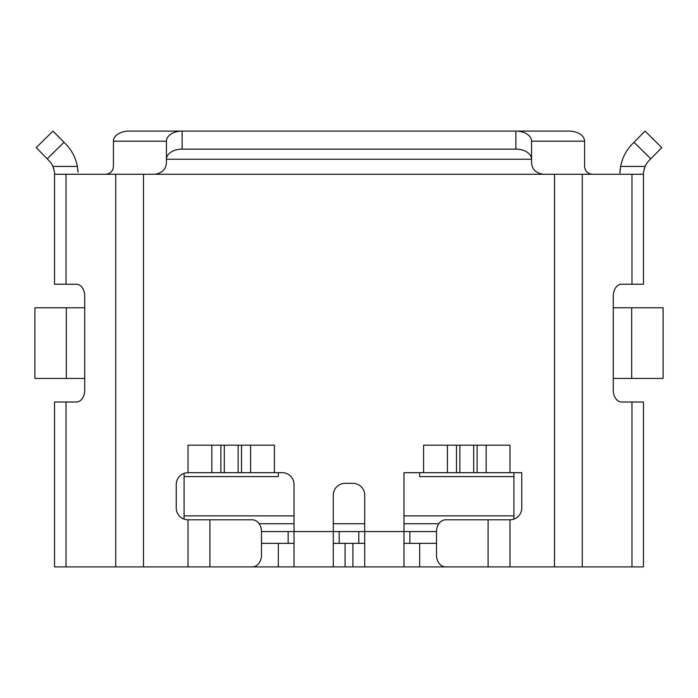 <?xml version="1.0" encoding="UTF-8"?>
<svg xmlns="http://www.w3.org/2000/svg" width="698" height="698" viewBox="0 0 698 698"><rect width="100%" height="100%" fill="white"/><g stroke="black" fill="none" stroke-linecap="round" stroke-linejoin="round"><path stroke-width="1.05" d="M184.098 473.349L184.098 519.12M184.098 515.866L294.033 515.866M333.295 523.718L364.705 523.718M403.968 515.866L513.903 515.866M419.673 472.677L419.673 476.603L513.903 476.603M278.328 472.677L278.328 476.603L184.098 476.603M259.141 523.718L294.033 523.718M54.531 555.128L54.531 566.907L252.248 566.907A11.779 9.248 90 0 0 261.497 555.128L261.497 531.571L364.705 531.571L364.705 495.109A11.779 11.779 0 0 0 352.926 483.33L345.074 483.33A11.779 11.779 0 0 0 333.295 495.109L333.295 566.907L278.336 566.907L278.336 543.349L294.033 543.349M403.968 523.718L438.859 523.718M513.903 519.12L513.903 472.677M456.466 445.193L456.466 472.677L403.968 472.677L403.968 531.571L436.503 531.571L436.503 555.128A11.779 9.248 -90 0 0 445.752 566.907L643.469 566.907L643.469 555.128M358.816 543.349L358.816 531.571M339.184 543.349L339.184 531.571M288.143 543.349L288.143 531.571M409.857 543.349L409.857 531.571M84.72 378.447L66.31 378.447L66.31 307.774L84.72 307.774M188.024 566.907L188.024 519.792A11.779 11.779 0 0 1 176.245 508.013L176.245 484.456A11.779 11.779 0 0 1 188.024 472.677L220.891 472.677L220.891 445.193M105.573 174.282C110.345 173.811 112.963 171.193 113.425 166.429L113.425 141.179A15.705 10.086 0 0 1 129.13 131.093L182.134 131.093L182.134 149.145L515.866 149.145A15.705 10.086 0 0 1 531.571 159.24L531.571 162.503C531.937 169.256 535.863 173.183 543.349 174.282L631.969 174.282L631.969 284.217L643.469 284.217L643.469 174.282L643.469 284.217M631.969 284.217L621.604 284.217A11.779 8.332 -90 0 0 613.28 295.996L613.28 390.226A11.779 8.332 -90 0 0 621.604 402.004L643.469 402.004L643.469 543.349M220.891 472.677L282.254 472.677A11.779 11.779 0 0 1 294.033 484.456L294.033 566.907M423.599 472.677L423.599 445.193L509.976 445.193L509.976 472.677L521.755 472.677L521.755 508.013A11.779 11.779 0 0 1 509.976 519.792L445.752 519.792A11.779 9.248 -90 0 0 436.503 531.571M509.976 472.677L477.109 472.677L477.109 445.193M473.706 445.193L473.706 472.677L477.109 472.677M473.706 472.677L459.869 472.677L459.869 445.193M456.466 472.677L459.869 472.677M52.978 166.63L52.891 166.429C54.296 170.827 54.837 173.436 54.531 174.264L154.651 174.282C162.137 173.183 166.063 169.256 166.429 162.503L166.429 141.179A15.705 10.086 180 0 1 182.134 131.093L515.866 131.093A15.705 10.086 0 0 1 531.571 141.179L584.575 141.179A15.705 10.086 0 0 0 568.87 131.093L515.866 131.093L515.866 149.145M188.024 472.677L188.024 445.193L274.401 445.193L274.401 472.677M364.705 566.907L364.705 531.571L403.968 531.571L403.968 566.907L352.926 566.907L352.926 543.349L364.705 543.349M403.968 543.349L436.503 543.349M261.497 543.349L278.336 543.349M333.295 543.349L352.926 543.349M333.295 566.907L352.926 566.907M188.024 519.792L209.897 519.792L209.897 566.907L278.336 566.907M419.664 543.349L419.664 566.907L488.103 566.907L488.103 519.792M419.664 566.907L403.968 566.907M209.897 519.792L252.248 519.792A11.779 9.248 90 0 1 261.497 531.571M66.031 174.282L66.031 284.217L76.396 284.217A11.779 8.332 90 0 1 84.72 295.996L84.72 390.226A11.779 8.332 90 0 1 76.396 402.004L54.531 402.004L54.531 543.349M54.531 402.004L54.531 566.907M66.31 378.447L34.9 378.447L34.9 307.774L66.31 307.774M54.531 174.282L54.531 284.217L54.531 174.282M66.031 284.217L54.531 284.217M77.365 166.429L52.891 166.429A19.631 19.631 0 0 0 48.877 160.496L36.191 147.636L52.961 131.093L65.647 143.954A43.189 43.189 0 0 1 77.365 166.429L78.036 172.223M54.531 174.011L54.514 173.566M54.409 172.127L54.243 170.905M53.877 169.274L53.641 168.436M77.923 170.469L77.81 169.361M182.134 149.145A15.705 10.086 180 0 0 166.429 159.24L531.571 159.24L531.571 141.179M613.28 378.447L663.1 378.447L663.1 307.774L613.28 307.774M592.428 174.282C587.655 173.819 585.037 171.202 584.575 166.429L584.575 141.179M643.469 402.004L643.469 566.907M619.929 173.06L620.627 166.447M644.271 168.724L645.109 166.429C643.661 171.167 643.111 173.785 643.469 174.282L631.969 174.282M643.539 172.598L643.739 171.045M634.011 142.27L632.353 143.954A43.189 43.189 0 0 0 620.635 166.429L645.109 166.429A19.631 19.631 0 0 1 649.123 160.496L650.78 158.821L634.011 142.27L645.039 131.093L661.809 147.636L650.78 158.821M620.243 168.977L620.033 171.08M661.809 147.636L645.039 131.093M582.272 174.282L582.272 566.907M631.969 402.004L631.969 566.907M447.401 445.193L447.401 472.677M486.174 472.677L486.174 445.193M509.976 519.792L509.976 566.907M554.509 174.282L554.509 566.907M543.349 174.282L154.651 174.282M143.491 174.282L143.491 566.907M345.074 566.907L345.074 543.349M211.826 472.677L211.826 445.193M224.294 472.677L224.294 445.193M238.131 472.677L238.131 445.193M250.599 472.677L250.599 445.193M241.534 472.677L241.534 445.193M113.425 141.179L166.429 141.179M66.031 402.004L66.031 566.907M115.728 174.282L115.728 566.907M47.22 158.821L63.989 142.27M631.69 307.774L631.69 378.447"/></g></svg>
